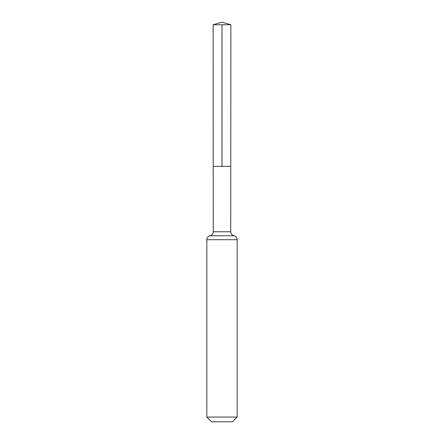<?xml version="1.0" encoding="UTF-8"?>
<svg xmlns="http://www.w3.org/2000/svg" width="444" height="444" viewBox="0 0 444 444"><rect width="100%" height="100%" fill="white"/><g stroke="black" fill="none" stroke-linecap="round" stroke-linejoin="round"><path stroke-width="0.67" d="M206.826 417.071L237.174 417.071L232.445 421.8L211.555 421.8L206.826 417.071L206.826 239.704C206.965 237.623 208.042 236.302 210.051 235.742C212.06 235.181 213.137 233.86 213.275 231.774L230.725 231.774L230.852 24.753L213.148 24.753L222 22.2L230.852 24.753M213.275 231.774L213.237 166.361L230.763 166.361L213.237 166.361L213.148 24.753M237.174 417.071L237.174 239.704C237.035 237.623 235.958 236.302 233.949 235.742C231.94 235.181 230.863 233.86 230.725 231.774M222 24.753L222 166.361L230.763 166.361L230.852 24.753L222 22.2M206.826 239.704L237.174 239.704M210.051 235.742L233.949 235.742"/></g></svg>
